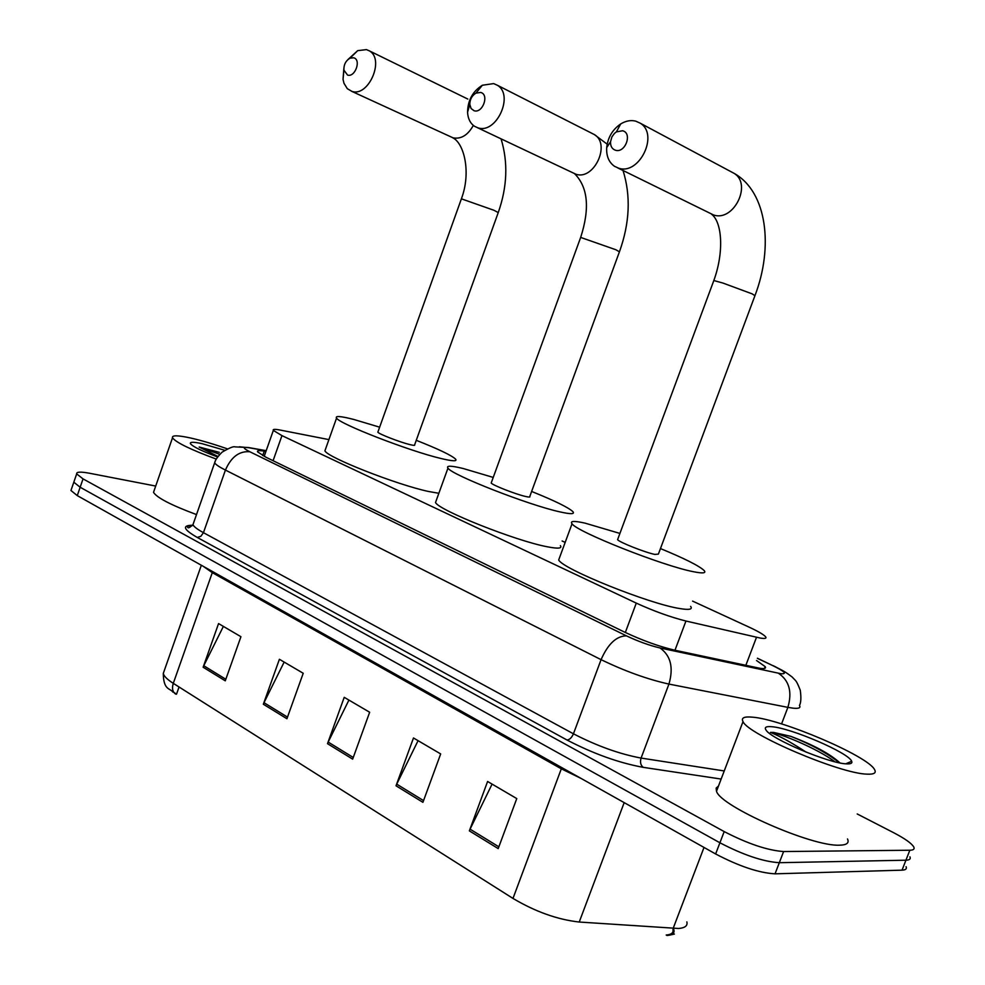 <?xml version="1.0" encoding="UTF-8"?>
<svg xmlns="http://www.w3.org/2000/svg" width="985" height="985" viewBox="0 0 985 985"><rect width="100%" height="100%" fill="white"/><g stroke="black" fill="none" stroke-linecap="round" stroke-linejoin="round"><path stroke-width="1.48" d="M328.904 439.606L279.814 429.989C274.766 429.029 272.599 429.164 273.337 430.42L281.956 435.616L636.285 603.115C653.905 611.168 670.465 617.139 685.954 621.03L760.408 638.095C765.074 638.834 766.798 638.391 765.591 636.753C763.67 634.562 758.044 631.287 748.698 626.952L692.603 601.109M565.168 542.403L562.103 540.987M265.913 451.45L264.263 451.167C259.117 450.28 256.888 450.514 257.59 451.881L266.048 457.274L624.773 632.21C642.38 640.472 659.002 646.468 674.626 650.174L759.964 668.31C764.594 668.926 766.318 668.359 765.16 666.611L756.554 660.529M857.209 813.955L893.444 832.596C904.846 838.53 911.617 843.332 913.772 846.977C914.769 849.07 913.464 850.166 909.832 850.24L783.604 851.545C767.623 850.424 747.812 843.776 724.184 831.586L83.035 478.882L76.67 473.896C76.276 471.803 80.524 471.581 89.413 473.231L155.704 486.061M906.065 866.677C907.025 868.856 905.695 870.014 902.038 870.161L775.035 873.83L779.32 862.7C763.301 861.69 743.49 855.054 719.912 842.778L80.154 487.243L73.813 482.207L74.244 480.963L73.813 482.207L80.154 487.243L719.912 842.778C743.49 855.054 763.301 861.69 779.32 862.7L905.941 860.2L779.32 862.7L783.604 851.545M909.918 856.839C910.903 858.969 909.574 860.09 905.941 860.2C909.574 860.09 910.903 858.969 909.918 856.839M666.18 935.036C671.388 934.58 673.654 932.77 672.952 929.606M164.286 670.576L163.288 673.42C163.867 676.141 167.204 679.441 173.286 683.344C171.735 688.503 172.572 692.11 175.823 694.154L174.862 693.526M673.371 928.51C675.02 932.032 673.641 934.272 669.234 935.221L666.98 935.516M775.035 873.83C758.979 872.932 739.181 866.32 715.639 853.97L77.273 495.603L70.957 490.493L71.4 489.225M203.132 667.227L218.559 623.579L240.931 636.704L225.269 680.832L203.132 667.227L203.772 665.725L225.824 679.268M396.019 785.796L413.478 737.974L440.677 753.931L422.922 802.332L396.019 785.796L396.721 784.146L423.562 800.608M469.352 830.872L487.6 781.474L516.768 798.589L498.201 848.602L469.352 830.872L470.079 829.161L498.866 846.829M263.34 704.238L279.395 659.285L303.22 673.26L286.918 718.73L263.34 704.238L263.992 702.687L287.497 717.105M327.5 743.675L344.221 697.331L369.658 712.254L352.655 759.139L327.5 743.675L328.177 742.074L353.27 757.477M173.766 692.32L176.512 694.203L179.048 686.988M348.912 700.089L328.177 742.074M284.148 662.08L263.992 702.687M492.081 784.109L470.079 829.161M418.071 740.671L396.721 784.146M223.373 626.411L203.772 665.725M752.417 717.166C781.277 719.149 867.292 755.704 874.483 769.445C876.588 772.917 874.126 774.481 867.096 774.148C840.168 773.779 747.738 734.342 743.022 721.599C740.979 717.856 744.106 716.378 752.417 717.166M847.506 838.949C849.39 842.975 846.731 845.056 839.54 845.179C811.948 846.78 720.318 806.284 716.501 791.263L716.144 788.099L718.484 786.067M846.374 763.855C829.001 763.424 771.095 738.984 766.059 730.107C764.138 727.361 765.998 726.228 771.624 726.708C790.647 727.841 848.971 752.885 851.656 761.257C852.542 763.24 850.769 764.114 846.374 763.855M839.971 762.919C830.059 753.857 813.647 745.005 790.746 736.324L773.582 732.421L770.442 732.384L774.111 733.96C782.779 737.777 793.454 743.835 806.136 752.146M839.479 762.833C827.228 753.143 810.975 744.303 790.746 736.324M834.849 761.762C817.501 748.501 778.926 732.791 770.442 732.384M480.618 92.442L475.964 93.107C471.95 95.619 469.907 99.374 469.808 104.373L471.076 108.51L474.081 110.739C482.699 113.669 489.594 94.388 480.618 92.442M477.848 127.791L474.671 126.376C470.362 123.482 467.986 118.816 467.555 112.352C467.764 100.347 472.702 91.309 482.367 85.239L493.657 83.602L497.24 85.19C514.49 94.892 496.354 134.502 477.848 127.791M491.404 482.441L491.195 483.019C492.488 485.162 515.746 494.285 525.559 496.465C529.019 497.265 530.435 497.265 529.795 496.465L619.43 251.828L615.896 249.759L580.67 237.422C589.99 208.463 587.996 187.249 574.686 173.791M531.629 491.453C554.654 500.725 568.419 507.472 572.913 511.671C575.006 514.232 570.697 514.305 559.972 511.892C528.723 505.145 451.549 474.893 447.953 468.134C446.033 465.474 451.105 465.597 463.172 468.503L493.239 477.429M560.391 545.628C562.373 548.497 557.953 548.879 547.143 546.749C515.635 540.863 438.744 510.267 435.518 502.51L436.318 500.306M622.557 130.759L616.364 131.904L614.443 133.418L611.931 136.866L610.528 141.754C610.392 146.199 612.042 149.018 615.453 150.237C625.253 153.525 632.752 133 622.557 130.759M618.543 168.152L614.541 166.33C608.878 162.328 606.255 156.098 606.686 147.639C607.843 137.444 612.522 129.552 620.722 123.938C625.795 120.859 630.782 119.924 635.694 121.13L640.213 123.174C659.273 134.379 639.277 175.601 618.543 168.152M617.854 538.967L617.595 539.669C619.245 542.218 645.2 552.499 654.84 554.42L658.399 554.099L754.941 295.697L752.146 293.862L722.953 283.064L713.829 280.528C724.135 252.295 722.251 222.241 711.564 214.225M660.467 548.571C684.489 558.47 699.042 565.784 704.115 570.5C706.479 573.208 702.908 573.615 693.415 571.706C662.843 565.932 576.619 531.752 572.039 523.774C569.81 520.917 574.156 520.708 585.078 523.146L619.91 533.427M690.62 606.378C692.849 609.432 689.168 610.134 679.588 608.521C648.709 603.743 562.829 569.108 558.68 559.985L559.677 557.264M353.59 57.783L349.971 58.201C345.698 60.787 343.679 64.764 343.9 70.132L347.545 75.069C355.179 77.68 361.569 59.482 353.59 57.783M347.951 59.543L357.69 50.654L366.482 49.607L369.375 50.875C385.024 59.359 368.427 97.416 351.83 91.346L347.286 88.662L343.987 83.306L343.039 79.366L343.814 68.864M378.018 431.725L377.846 432.193C378.88 434.028 399.947 442.203 409.785 444.58C413.565 445.515 415.177 445.602 414.623 444.863L498.238 212.588L494.051 210.322L461.386 198.822C471.433 172.375 464.07 142.677 452.386 137.617M416.261 440.32C438.473 449.086 451.573 455.353 455.599 459.133C457.434 461.509 452.46 461.275 440.664 458.419C409.206 450.995 339.369 423.895 336.55 418.12C334.925 415.67 340.625 416.101 353.664 419.425L379.644 427.182M438.854 493.288L428.709 491.515C397.029 484.842 327.414 457.471 324.915 450.834L325.542 449.037M216.306 459.096C190.794 449.677 176.204 442.597 172.498 437.833C171.636 435.124 177.694 435.185 190.684 438.017C201.469 440.48 213.733 444.1 227.449 448.877M217.623 456.966C202.233 451.228 193.195 446.833 190.511 443.792C189.514 441.834 193.368 441.797 202.048 443.669L224.752 450.293M219.323 452.349L199.155 447.042L217.993 456.461M196.507 514.576C171.242 505.194 156.923 497.794 153.512 492.352L154.189 490.419M219.778 454.319L199.155 447.042M745.817 665.404L756.492 637.307M674.971 650.235L685.954 621.03M625.327 632.468L636.285 603.115M273.079 460.709L281.956 435.616M266.147 450.798L248.897 447.744C242.408 446.759 242.729 448.101 249.858 451.77L626.435 635.854C638.268 641.432 649.46 645.471 660.024 647.97L780.994 673.715C787.384 674.159 784.663 671.462 772.806 665.626L757.379 658.349M775.823 666.956L773.2 665.688C785.18 671.77 785.414 671.93 792.285 677.126C795.88 681.337 795.917 679.17 800.276 690.263C801.273 697.602 801.014 702.662 799.475 705.457C800.94 707.858 798.786 708.757 792.999 708.166L787.889 707.365L781.561 723.926M757.416 658.239L772.806 665.626M721.143 779.061L643.267 767.352C618.9 762.895 593.462 753.771 566.966 739.994L197.234 537.428C183.272 529.364 181.757 525.3 192.666 525.251M724.184 831.586L715.639 853.97M909.832 850.24L902.038 870.161M83.035 478.882L77.273 495.603M778.446 673.26C789.231 680.549 792.383 691.926 787.889 707.365L668.938 684.082L641.087 758.068L724.234 770.947M660.024 647.97C670.748 655.579 673.715 667.608 668.938 684.082C647.539 679.33 624.921 671.191 601.072 659.654L573.442 733.8C596.947 745.941 619.503 754.042 641.087 758.068C639.893 762.156 640.619 765.246 643.267 767.352M626.435 635.854C616.438 636.002 607.979 643.944 601.072 659.654L225.43 470.079L203.439 532.676L573.442 733.8C571.731 737.703 569.576 739.772 566.966 739.994M249.858 451.77C239.318 450.834 231.179 456.941 225.43 470.079C219.175 466.915 215.592 464.489 214.656 462.815L215.259 461.251M193.651 522.715L192.974 524.648C193.799 526.63 197.283 529.302 203.439 532.676L200.829 536.332L197.234 537.428M239.367 446.784L248.897 447.744M262.712 455.562L264.263 451.167M512.988 898.431L561.315 768.805L212.292 572.654L173.286 683.344L512.988 898.431C535.458 911.741 557.535 919.608 579.229 922.034L678.579 928.486C685.018 927.956 687.776 925.752 686.865 921.898M673.137 928.449L704.016 847.445M212.625 571.596L212.292 572.654L203.316 566.363M579.229 922.034L624.182 802.627M581.261 778.532L561.315 768.805L561.733 767.574M477.331 127.631L575.794 174.173C593.881 180.821 611.143 143.982 594.275 134.526L591.973 133.369M580.559 237.705L491.195 483.019M617.669 167.869L713.46 214.927C733.554 222.253 752.478 184.121 733.997 173.298L731.412 171.907M713.706 280.873L617.595 539.669M351.522 91.248L453.051 137.838C461.091 139.341 467.863 135.191 473.342 125.403M369.375 50.875L467.826 99.066M461.312 199.056L377.846 432.193M264.189 456.35L273.337 430.42M764.471 668.421L765.16 666.611M76.67 473.896L70.957 490.493M266.184 450.674L248.355 447.51L235.021 446.882C233.642 446.131 229.333 447.904 222.081 452.177C217.599 456.683 215.124 460.229 214.656 462.815L192.974 524.648C189.637 527.812 187.864 528.613 187.643 527.037C186.042 526.421 187.963 525.891 193.405 525.448M172.941 692.172C170.159 688.022 163.448 690.473 163.288 673.42L201.334 565.255M669.234 935.221L674.38 934.063M845.795 763.806L851.656 761.257M743.022 721.599L716.501 791.263M619.54 251.532C629.772 222.832 630.942 195.83 623.037 170.516M607.154 144.155L594.275 134.526L497.24 85.19M469.808 104.373L467.555 112.352M475.964 93.107L482.367 85.239M447.953 468.134L435.518 502.51M755.076 295.328C773.348 247.592 767.463 191.94 733.997 173.298L640.213 123.174M610.528 141.754L606.686 147.639M616.364 131.904L620.722 123.938M572.039 523.774L558.68 559.985M498.324 212.354C507.275 186.793 508.186 162.291 501.069 138.873M343.9 70.132L343.039 79.366M349.971 58.201L357.69 50.654M336.55 418.12L324.915 450.834M172.498 437.833L153.512 492.352"/></g></svg>
